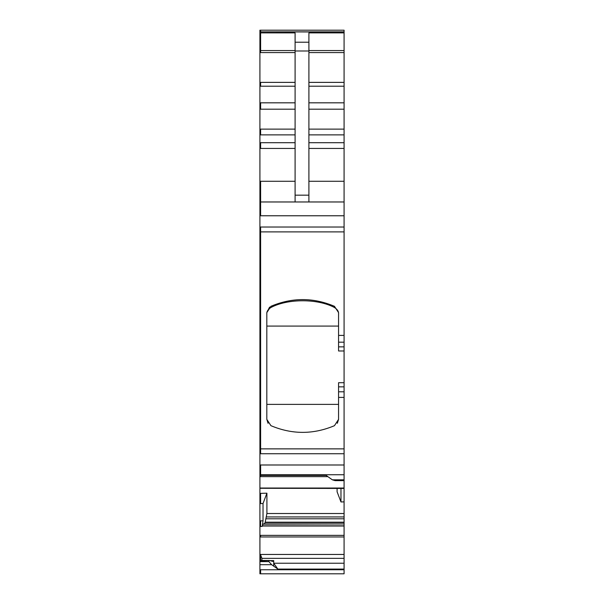 <?xml version="1.0" encoding="UTF-8"?>
<svg xmlns="http://www.w3.org/2000/svg" width="604" height="604" viewBox="0 0 604 604"><rect width="100%" height="100%" fill="white"/><g stroke="black" fill="none" stroke-linecap="round" stroke-linejoin="round"><path stroke-width="0.91" d="M266.817 326.084L338.565 326.084M266.817 404.37L338.565 404.37M344.084 350.977L338.565 350.977L338.565 335.409L344.084 335.409L344.084 488.289M268.063 423.329L266.817 419.372L270.932 425.684C292.102 434.593 313.28 434.593 334.45 425.684L338.565 419.372L338.565 397.394L344.084 397.394M337.311 423.329L338.565 419.372M269.58 307.096L266.817 312.623L270.932 306.296L270.932 307.504C287.746 298.489 317.757 298.55 334.45 307.504C337.425 309.391 338.791 311.558 338.565 314.012M270.932 307.504C267.957 309.384 266.591 311.558 266.817 314.012M344.084 382.709L338.565 382.709L338.565 397.394M266.817 312.623L266.817 419.372M270.932 306.296C292.102 297.372 313.272 297.372 334.45 306.296L338.565 312.623L338.565 335.409M295.099 201.97L295.099 50.993L308.901 50.993L308.901 201.97M308.901 148.441L344.084 148.441L344.084 335.409M344.084 148.441L344.084 30.2L260.611 30.2L344.084 30.2M334.45 307.504L334.45 306.296L338.565 312.623M262.944 524.166L344.084 523.962L263.08 523.962L262.317 525.835L344.084 525.835L344.084 573.8L259.916 573.8L259.916 564.695L271.649 564.695L268.886 561.614L268.886 560.867L269.58 560.504L272.819 561.426M344.084 524.166L344.084 525.835M344.084 523.962L344.084 501.871L340.973 501.947L340.973 488.44M264.212 523.962L265.133 522.543L344.084 522.543M266.908 493.196L263.027 503.532L260.611 503.593L260.611 493.347L266.908 493.196L266.908 513.521L265.133 522.543M344.084 501.871L344.084 488.44L260.611 488.289M344.084 201.97L259.916 201.97L259.916 476.639L260.611 476.639L260.611 475.424L326.145 475.424L332.351 479.818L335.114 480.641L344.084 480.641M269.074 560.504L260.611 560.504L260.611 554.834L261.909 558.353L261.909 560.459M272.336 561.335L273.718 560.618L273.718 563.23L277.855 569.081L271.649 564.695M263.027 503.532L263.027 520.844L262.317 525.835M337.092 488.44L337.092 491.799L340.973 501.947M332.351 479.818L344.084 479.818M295.099 50.993L295.099 42.22L308.901 42.22L308.901 50.993M308.901 42.22L308.901 32.895L344.084 32.895M295.099 42.22L295.099 32.895L260.611 32.895L260.611 50.562L295.099 50.562M288.017 573.8L286.825 573.8L288.017 573.8M259.916 560.459L260.611 560.867L269.58 560.504M344.084 554.449L260.611 554.449L259.916 554.834L259.916 561.071M260.611 503.593L259.916 503.593L259.916 554.834M260.611 493.347L259.916 493.347L259.916 503.593M344.084 488.032L260.611 488.032L259.916 488.432L259.916 493.347M260.611 488.032L259.916 488.289L259.916 476.639M259.916 31.861L260.611 31.861L260.611 30.2L259.916 30.2L259.916 201.97M260.611 560.504L259.916 560.504L259.916 561.614L268.886 561.614M259.916 561.614L259.916 564.695M259.916 560.504L260.611 560.867M295.099 195.16L308.901 195.16M344.084 346.847L338.565 346.847M338.565 342.189L344.084 342.189M308.901 181.275L344.084 181.275M308.901 142.695L344.084 142.695M308.901 134.873L344.084 134.873M308.901 129.128L344.084 129.128M308.901 109.188L344.084 109.188M308.901 102.816L344.084 102.816M308.901 86.206L344.084 86.206M308.901 82.378L344.084 82.378M308.901 52.571L344.084 52.571M308.901 50.562L344.084 50.562M273.718 563.23L273.718 566.152L273.718 563.23L344.084 563.23M265.262 522.203L344.084 522.203M266.175 518.791L344.084 518.791M266.53 516.933L344.084 516.933M338.565 391.792L344.084 391.792M338.565 386.847L344.084 386.847M269.95 560.618L273.718 560.618M261.909 558.353L344.084 558.353M262.257 526.009L344.084 526.009M344.084 535.363L260.611 535.363L260.611 536.964L344.084 536.964M262.128 526.454L260.611 526.454L260.611 520.844L263.027 520.844M266.908 513.521L344.084 513.521M344.084 464.989L260.611 464.989L260.611 474.744L344.084 474.744M344.084 448.87L260.611 448.87L260.611 453.74L344.084 453.74M259.916 448.87L260.611 448.87L260.611 231.891L344.084 231.891M259.916 231.891L260.611 231.891L260.611 227.021L344.084 227.021M295.099 181.275L260.611 181.275L260.611 215.771L344.084 215.771M295.099 148.441L260.611 148.441L260.611 142.695L295.099 142.695M295.099 129.128L260.611 129.128L260.611 134.873L295.099 134.873M295.099 102.816L260.611 102.816L260.611 109.188L295.099 109.188M295.099 86.206L260.611 86.206L260.611 82.378L295.099 82.378M259.916 50.562L260.611 50.562L260.611 52.571L295.099 52.571M344.084 31.853L260.611 31.853L344.084 32.004M260.611 573.8L260.611 569.761L344.084 569.761M277.855 569.081L344.084 569.081M260.611 554.449L259.916 554.449M260.611 536.964L259.916 536.964M260.611 535.363L259.916 535.363M260.611 526.454L259.916 526.454M260.611 520.844L259.916 520.844M260.611 475.424L259.916 475.424M260.611 474.744L259.916 474.744M260.611 464.989L259.916 464.989M260.611 453.74L259.916 453.74M260.611 227.021L259.916 227.021M260.611 215.771L259.916 215.771M260.611 181.275L259.916 181.275M260.611 148.441L259.916 148.441M260.611 142.695L259.916 142.695M260.611 134.873L259.916 134.873M260.611 129.128L259.916 129.128M260.611 109.188L259.916 109.188M260.611 102.816L259.916 102.816M260.611 86.206L259.916 86.206M260.611 82.378L259.916 82.378M260.611 52.571L259.916 52.571M260.611 32.895L259.916 32.895M260.611 32.004L259.916 32.004M260.611 569.761L259.916 569.761M260.611 476.639L327.859 476.639M260.611 560.459L269.248 560.459"/></g></svg>
